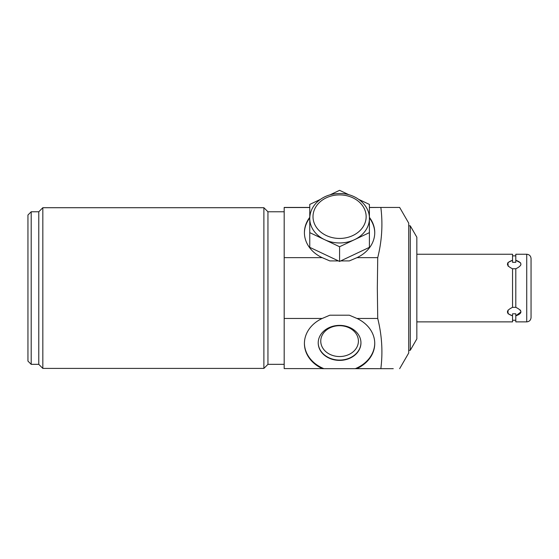 <?xml version="1.0" encoding="UTF-8"?>
<svg xmlns="http://www.w3.org/2000/svg" width="559" height="559" viewBox="0 0 559 559"><rect width="100%" height="100%" fill="white"/><g stroke="black" fill="none" stroke-linecap="round" stroke-linejoin="round"><path stroke-width="0.84" d="M320.251 199.465L309.763 204.426L309.763 232.635L324.674 239.685A29.823 24.428 180 0 1 309.763 218.534C309.854 212.399 312.208 207.005 316.82 202.358C322.739 196.726 330.138 193.784 339.034 193.526C354.979 192.918 369.772 204.748 369.401 218.534L369.401 204.426L358.906 199.465M309.763 207.445L284.182 207.445L284.182 257.65L322.18 257.65L329.831 260.913L338.461 260.913L309.763 247.344L309.763 232.635M349.068 194.811L339.579 190.326L330.096 194.811M324.674 239.685L339.579 246.743L354.49 239.685A29.823 24.428 180 0 1 324.674 239.685M354.49 239.685L369.401 232.635L369.401 218.534A29.823 24.428 180 0 1 354.49 239.685M369.401 217.968A35.168 28.809 180 0 1 374.747 232.928M338.461 260.913L339.579 261.444L340.697 260.913L349.333 260.913L356.984 257.65L377.73 257.65L377.325 288.06L377.73 318.469L356.984 318.469A35.168 28.809 0 0 1 374.747 343.505A35.168 28.809 0 0 1 356.852 368.598L380.861 368.674L355.251 368.674A35.168 28.809 0 0 0 374.747 343.191M340.697 260.913L369.401 247.344L369.401 232.635M304.417 232.928A35.168 28.809 180 0 1 309.763 217.968M369.401 207.445L399.657 207.445L408.727 223.146L408.727 352.974L399.657 368.674M284.182 257.65L284.182 368.598L322.312 368.598A35.168 28.809 0 0 1 304.417 343.505A35.168 28.809 0 0 1 322.18 318.469L329.831 315.206L349.333 315.206L356.984 318.469M284.182 368.598L322.312 368.598M369.401 207.522L380.861 207.445M284.182 207.522L309.763 207.522M284.182 318.469L322.18 318.469M380.854 368.598C382.95 351.96 381.909 335.253 377.73 318.469M393.256 368.674L380.861 368.674M410.278 225.843L410.278 350.276L416.839 338.915L416.839 237.205L410.278 225.843L408.727 225.843M377.73 257.65C381.909 240.859 382.95 224.152 380.854 207.522M369.401 217.346A35.168 28.809 180 0 1 374.747 232.614A35.168 28.809 180 0 1 356.984 257.65M322.18 257.65A35.168 28.809 180 0 1 304.417 232.614A35.168 28.809 180 0 1 309.763 217.346M284.182 364.342L267.95 364.342L267.95 211.777L263.89 207.717L42.826 207.717L42.826 368.402L263.89 368.402L263.89 207.717M42.826 207.717L38.774 211.777L38.774 364.342L42.826 368.402M31.199 211.777L27.95 215.019L27.95 361.1L31.199 364.342L31.199 211.777L38.774 211.777M322.522 368.674L355.251 368.674M323.913 368.674A35.168 28.809 0 0 1 304.417 343.191M339.579 325.38A21.368 17.504 180 0 0 318.211 342.884A21.368 17.504 180 0 0 339.579 360.387A21.368 17.504 180 0 0 360.953 342.884A21.368 17.504 180 0 0 339.579 325.38M318.211 342.73A21.368 17.504 180 0 0 339.579 360.08A21.368 17.504 0 0 0 360.953 342.73M339.579 325.694A18.824 15.421 0 0 1 358.41 341.116A18.824 15.421 0 0 1 339.579 356.537A18.824 15.421 180 0 1 320.754 341.116A18.824 15.421 180 0 1 339.579 325.694M507.984 310.147L508.019 313.718L512.547 315.842C505.769 313.466 505.769 310.629 512.547 307.338L512.547 268.781C505.769 265.49 505.769 262.66 512.547 260.284L512.547 262.318L515.796 262.318L515.796 254.247L526.725 254.247L526.725 321.872L515.796 321.872L515.796 315.842L520.932 311.957M416.839 321.872L512.547 321.872L512.547 313.802L515.796 313.802L515.796 315.842C522.574 313.466 522.574 310.629 515.796 307.338L515.796 268.732L512.547 268.781M520.778 311.028L520.268 310.007M512.547 307.338L515.796 307.338M508.18 266.266L507.928 262.527L512.547 260.284L512.547 254.247L416.839 254.247M520.799 265.043L520.932 264.141M520.639 262.912L515.796 260.284C522.574 262.653 522.574 265.49 515.796 268.781M526.725 254.247C529.352 254.506 530.791 255.945 531.05 258.572L531.05 317.547C530.791 320.174 529.352 321.621 526.725 321.872M339.579 261.444L339.579 246.743M531.05 266.741L531.05 288.06M366.152 216.668A26.573 21.766 0 0 0 339.579 194.902A26.573 21.766 0 0 0 313.005 216.668A26.573 21.766 0 0 0 339.579 238.441A26.573 21.766 0 0 0 366.152 216.668M410.278 350.276L408.727 350.276M284.182 211.777L267.95 211.777M267.95 364.342L263.89 368.402M38.774 364.342L31.199 364.342M515.796 320.251L512.547 320.251M515.796 255.868L512.547 255.868"/></g></svg>
